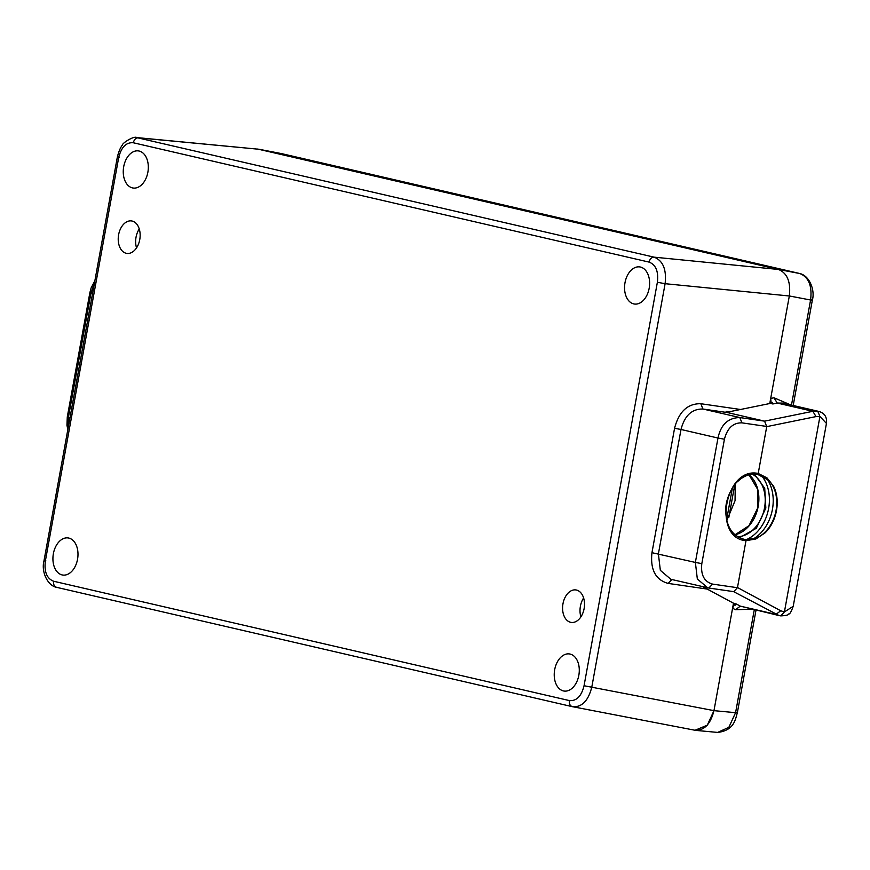 <?xml version="1.0" encoding="UTF-8"?>
<svg xmlns="http://www.w3.org/2000/svg" width="870" height="870" viewBox="0 0 870 870"><rect width="100%" height="100%" fill="white"/><g stroke="black" fill="none" stroke-linecap="round" stroke-linejoin="round"><path stroke-width="1.3" d="M780.738 610.773L737.477 587.533L745.992 540.694L745.318 539.65L745.992 540.694L755.856 538.976L765.132 532.821C770.94 527.057 774.724 519.64 776.508 510.559C778.03 501.446 777.062 493.344 773.593 486.265L766.959 477.847L758.205 473.465L766.72 426.637L816.027 416.589L819.932 416.502L784.414 611.936L793.212 606.314C791.189 611.827 789.721 614.361 788.818 613.915C788.655 614.97 785.969 615.634 780.771 615.884L784.414 611.936L780.738 610.773L775.942 614.383L740.316 606.14L779.172 615.601L733.595 591.633M754.257 474.03L764.719 488.277L765.839 508.069L756.356 528.242L739.467 537.725M726.852 520.412L735.052 500.696L735.248 484.122M752.604 539.302A37.497 28.123 103 0 0 772.429 509.341A37.497 28.123 103 0 0 766.709 478.359M746.101 539.704A37.497 28.123 103 0 0 768.623 508.471A37.497 28.123 103 0 0 761.043 475.15M735.998 712.41C737.912 712.878 737.771 712.965 735.585 712.671L728.864 727.298L717.663 732.42C734.835 730.419 735.444 718.37 737.347 712.813L755.986 610.24M780.553 615.84L779.172 615.601L780.553 615.84M793.212 606.336L826.446 423.407L819.932 416.502L817.746 411.195L818.92 411.456M826.446 423.429C827.185 417.002 824.543 412.978 818.507 411.347L782.772 403.082L777.225 403.06L812.852 411.303L817.746 411.195M799.987 273.571L799.671 273.495C808.665 276.997 812.297 285.838 810.579 300.009L791.482 405.094M280.847 153.479L799.671 273.495L778.422 269.45C787.252 273.017 790.895 281.858 789.329 295.963L770.7 398.449L771.027 402.179L772.31 402.386L771.211 402.56L772.875 403.974L770.407 403.397L726.918 412.26M702.677 586.652L734.041 603.497L736.509 604.074L734.182 604.9L732.583 608.184L713.965 710.659L707.277 725.188L695.021 730.267M726.515 412.337L764.567 421.145L727.701 412.619L726.102 411.347L729.571 411.717M790.634 404.898L773.985 397.764L777.225 403.06L772.875 403.974M257.553 149.031L778.422 269.45L654.131 257.161M734.497 604.628L735.465 605.107L734.432 604.954M670.835 579.279L660.341 570.339L658.394 553.875L681.003 429.475L717.978 438.034C720.86 424.614 728.136 417.785 739.804 417.556L764.567 421.145L766.72 426.637M740.522 409.487L700.807 403.724C687.615 403.484 678.872 411.673 674.565 428.29L681.003 429.475C684.603 415.642 691.911 408.824 702.938 409.02L739.804 417.546L741.925 422.853L766.753 426.452L758.205 473.465L757.226 474.128L758.205 473.465C725.112 466.233 712.019 538.193 745.992 540.694L737.445 587.718L733.758 591.654L709.137 588.076M771.277 402.234L772.31 402.386M726.657 519.586L732.399 487.994M578.833 675.294A18.748 12.376 -81.8 0 0 569.426 653.936A18.748 12.376 -81.8 0 0 554.679 669.704A18.748 12.376 -81.8 0 0 564.086 691.052A18.748 12.376 -81.8 0 0 578.833 675.294M77.539 559.29A18.748 12.376 -81.8 0 0 68.121 537.943A18.748 12.376 -81.8 0 0 53.374 553.701A18.748 12.376 -81.8 0 0 62.781 575.048A18.748 12.376 -81.8 0 0 77.539 559.29M649.172 288.264A18.748 12.376 -81.8 0 0 639.754 266.916A18.748 12.376 -81.8 0 0 625.008 282.674A18.748 12.376 -81.8 0 0 634.415 304.032A18.748 12.376 -81.8 0 0 649.172 288.264M147.867 172.271A18.748 12.376 -81.8 0 0 138.46 150.912A18.748 12.376 -81.8 0 0 123.703 166.681A18.748 12.376 -81.8 0 0 133.121 188.029A18.748 12.376 -81.8 0 0 147.867 172.271M576.484 590.056A16.399 10.832 -81.8 0 0 575.886 589.936A16.399 10.832 -81.8 0 0 562.901 604.182A16.399 10.832 -81.8 0 0 570.622 622.3A16.399 10.832 -81.8 0 0 571.209 622.42A16.399 10.832 -81.8 0 0 584.194 608.173A16.399 10.832 -81.8 0 0 576.484 590.056M583.629 597.973A16.399 10.832 -81.8 0 0 580.899 616.884M132.109 221.045A16.399 10.832 -81.8 0 0 131.511 220.936A16.399 10.832 -81.8 0 0 118.537 235.183A16.399 10.832 -81.8 0 0 126.248 253.3A16.399 10.832 -81.8 0 0 126.846 253.409A16.399 10.832 -81.8 0 0 139.831 239.174A16.399 10.832 -81.8 0 0 132.109 221.045M139.254 228.973A16.399 10.832 -81.8 0 0 136.536 247.885M649.085 262.109C649.912 258.89 651.597 257.237 654.131 257.172C663.005 260.652 666.67 269.493 665.104 283.696L591.785 687.159C588.261 700.926 581.812 707.44 572.438 706.69L694.684 730.191C704.058 730.833 710.486 724.318 713.965 710.649L584.053 685.734C581.443 696.217 576.56 701.166 569.404 700.589L53.646 581.247C46.86 578.593 44.098 571.873 45.349 561.085L118.679 157.622C121.289 147.139 126.172 142.18 133.327 142.767L649.085 262.109C655.871 264.752 658.633 271.473 657.372 282.272L584.053 685.734M654.131 257.172L136.623 137.58M674.565 428.29L651.956 552.689C650.162 569.654 655.567 579.899 668.16 583.411L707.19 589.077M733.497 603.204L713.965 710.649M810.992 299.758C812.906 300.215 812.765 300.302 810.579 300.009L789.329 295.963L769.776 403.528M657.372 282.272L665.104 283.696L789.329 295.985C790.895 281.869 787.252 273.028 778.422 269.45L258.988 149.259L137.025 137.601M737.445 587.718L712.617 584.107L708.822 588.022L707.712 587.815L697.338 578.996L695.38 562.433L701.818 563.619L724.427 439.219L717.978 438.034L695.369 562.433L651.956 552.689M94.384 283.457L91.002 292.951L92.59 293.32M69.981 417.72L68.393 417.35L68.241 427.311M757.726 474.215A33.321 24.991 -77 0 1 769.015 480.512A33.321 24.991 -77 0 1 776.051 510.451A33.321 24.991 -77 0 1 755.628 538.378L745.318 539.65M757.226 474.128L758.205 473.465M755.628 538.378A33.321 24.991 -77 0 1 745.699 539.704M752.289 474.161A32.81 24.61 -77 0 1 764.534 507.83A32.81 24.61 -77 0 1 737.727 536.746M735.106 534.767A32.81 24.61 103 0 0 758.194 506.362A32.81 24.61 103 0 0 749.059 474.803M754.268 609.837L735.585 712.671L713.965 710.659M281.793 153.664L258.977 149.259L138.363 137.819C135.829 137.884 134.154 139.526 133.327 142.767M751.343 609.163L735.465 609.739L732.583 608.184M736.509 604.074L740.316 606.14L735.465 609.739M764.556 421.145L812.852 411.303L816.027 416.589M770.7 398.449L773.985 397.764M569.404 700.589C569.034 703.884 570.046 705.918 572.438 706.69L572.808 706.777M53.646 581.247C53.277 584.542 54.288 586.576 56.67 587.348L572.21 706.647M572.319 706.668L56.67 587.348M119.157 157.372C116.906 157.068 116.743 157.155 118.679 157.622M45.849 560.835C43.587 560.53 43.424 560.617 45.349 561.085M700.807 403.724L702.938 409.02L727.701 412.619M671.955 579.496L668.16 583.411M89.882 292.614L67.273 417.013L68.393 417.35L91.002 292.951L89.882 292.614L91.165 287.829L94.863 280.803M733.758 591.654L708.822 588.022M712.617 584.107C704.221 581.769 700.622 574.939 701.818 563.619M724.427 439.219C727.298 428.149 733.127 422.689 741.925 422.853M793.201 405.496L812.341 300.161C815.179 290.787 809.839 275.779 799.78 273.528L281.684 153.642M258.608 149.183L281.684 153.631M696.054 730.419L717.685 732.42M745.514 539.628C732.757 536.768 726.167 527.122 725.732 510.668C725.286 497.792 733.997 483.916 737.88 481.317C743.883 475.749 750.408 473.4 757.465 474.259L769.015 480.512M735.074 534.735L748.983 525.697L757.531 508.395L757.509 489.092L749.016 474.813M728.832 517.4L734.769 484.688M56.561 587.326C47.872 585.847 40.966 571.96 44.011 560.682L117.319 157.209C118.701 151.51 120.419 147.432 122.485 144.975C121.833 143.517 133.958 135.426 136.992 137.612L136.992 137.612M708.985 588.055L670.835 579.289M67.816 429.639L66.957 425.256L67.273 417.024"/></g></svg>
